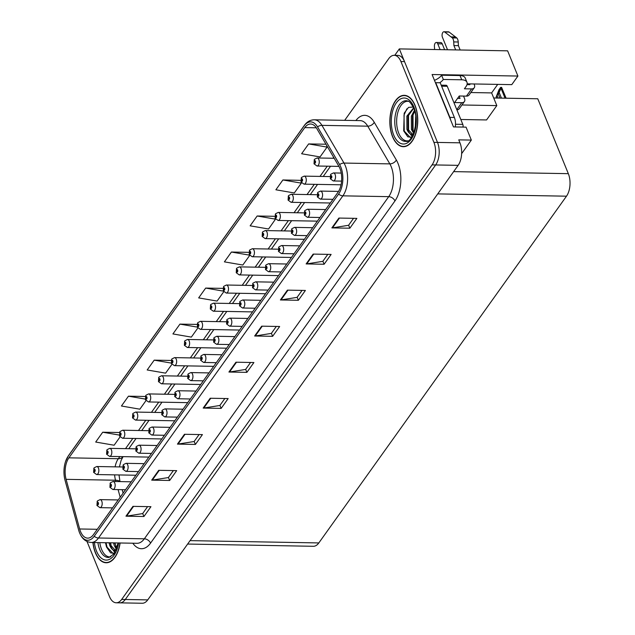 <?xml version="1.0" encoding="UTF-8"?>
<svg xmlns="http://www.w3.org/2000/svg" width="635" height="635" viewBox="0 0 635 635"><rect width="100%" height="100%" fill="white"/><g stroke="black" fill="none" stroke-linecap="round" stroke-linejoin="round"><path stroke-width="0.95" d="M461.637 153.662L471.337 140.089L466.05 127.135L453.469 126.913L432.094 74.525L517.914 76.049L511.778 84.638L467.177 83.844M87.003 541.488L109.482 596.559A16.058 8.723 -89 0 0 116.213 602.79L142.272 603.25A16.058 8.723 -89 0 0 147.741 599.892L458.129 165.346A16.058 8.723 -89 0 0 459.962 142.827L458.756 139.859L471.337 140.089M147.741 599.892L125.278 599.496A16.058 8.723 -89 0 1 119.809 602.853A16.058 8.723 -89 0 0 125.278 599.496L435.658 164.949A16.058 8.723 -89 0 0 437.499 142.423L399.336 48.903L507.619 50.832L517.914 76.049M399.336 48.903L394.756 55.324M493.697 97.98L537.766 98.766L568.333 173.665A16.058 8.723 91 0 1 566.491 196.183L318.826 542.933A16.058 8.723 91 0 1 313.357 546.29L187.627 544.052M461.955 104.981L496.808 105.6L486.553 119.951L460.812 119.491M496.808 105.6L491.625 92.908L470.845 92.535M497.713 84.384L491.625 92.908M415.028 105.291A25.694 13.954 -89 0 0 404.249 95.329A25.694 13.954 -89 0 0 391.438 109.593A25.694 13.954 -89 0 0 392.565 136.739A25.694 13.954 -89 0 0 403.336 146.701A25.694 13.954 -89 0 0 416.155 132.437A25.694 13.954 -89 0 0 415.028 105.291M92.9 542.504A25.694 13.954 -89 0 0 95.377 552.807A25.694 13.954 -89 0 0 106.148 562.769A25.694 13.954 -89 0 0 120.118 542.989M339.884 168.362A17.129 9.303 91 0 1 337.915 192.389L93.52 534.543A17.129 9.303 91 0 1 87.694 538.131A17.129 9.303 91 0 1 79.661 528.979L66.103 479.346A17.129 9.303 91 0 1 68.905 457.835L304.784 127.595A17.129 9.303 91 0 1 310.618 124.016A17.129 9.303 91 0 1 316.73 128.46L338.804 166.172A17.129 9.303 91 0 1 339.884 168.362M340.82 167.053A19.264 10.47 -89 0 0 339.606 164.584L317.532 126.881A19.264 10.47 -89 0 0 304.094 125.905L68.215 456.136A19.264 10.47 -89 0 0 65.58 461.462A19.264 10.47 -89 0 0 65.056 480.346L78.621 529.971A19.264 10.47 -89 0 0 78.796 530.59A19.264 10.47 -89 0 0 94.21 536.242L338.606 194.08A19.264 10.47 -89 0 0 340.82 167.053M116.213 602.79A16.058 8.723 -89 0 0 121.682 599.424L125.278 599.496L435.658 164.949A16.058 8.723 -89 0 0 437.499 142.423L404.519 61.603A16.058 8.723 -89 0 0 397.78 55.372L394.184 55.309A16.058 8.723 -89 0 0 388.723 58.674L344.67 120.34M147.622 506.619L142.645 513.588L126.555 516.144A4.278 2.818 -144.5 0 1 125.952 516.192L143.923 516.509L150.947 506.682L132.969 506.357L125.952 516.192M142.7 513.509L143.923 516.509M173.363 470.583L168.386 477.552L152.297 480.108A4.278 2.818 -144.5 0 1 151.694 480.147L169.664 480.473L176.689 470.638L158.71 470.321L151.694 480.147M168.442 477.472L169.664 480.473M199.104 434.546L194.127 441.515L178.038 444.071A4.278 2.818 -144.5 0 1 177.435 444.111L195.405 444.436L202.422 434.602L184.452 434.284L177.435 444.111M194.183 441.436L195.405 444.436M224.846 398.51L219.861 405.479L203.779 408.035A4.278 2.818 -144.5 0 1 203.176 408.075L221.147 408.392L228.163 398.566L210.193 398.248L203.176 408.075M219.924 405.4L221.147 408.392M353.544 218.321L348.567 225.29L332.478 227.854A4.278 2.818 -144.5 0 1 331.875 227.894L349.845 228.211L356.87 218.384L338.899 218.059L331.875 227.894M348.623 225.211L349.845 228.211M327.803 254.357L322.826 261.326L306.737 263.89A4.278 2.818 -144.5 0 1 306.133 263.93L324.112 264.247L331.129 254.421L313.158 254.095L306.133 263.93M322.882 261.247L324.112 264.247M302.062 290.393L297.085 297.363L280.995 299.926A4.278 2.818 -144.5 0 1 280.392 299.966L298.371 300.284L305.387 290.457L287.417 290.139L280.392 299.966M297.14 297.283L298.371 300.284M276.32 326.438L271.343 333.399L255.262 335.963A4.278 2.818 -144.5 0 1 254.659 336.002L272.629 336.32L279.646 326.493L261.676 326.176L254.659 336.002M271.407 333.319L272.629 336.32M250.579 362.474L245.602 369.443L229.521 371.999A4.278 2.818 -144.5 0 1 228.917 372.039L246.888 372.356L253.905 362.529L235.934 362.212L228.917 372.039M245.666 369.356L246.888 372.356M121.682 599.424L432.07 164.886A16.058 8.723 -89 0 0 433.903 142.359L400.923 61.539A16.058 8.723 -89 0 0 394.184 55.309M171.212 360.45L154.202 360.148L147.177 369.975L165.608 373.15L171.902 364.331M145.359 396.486L128.46 396.184L121.436 406.011L139.867 409.186L145.971 400.637M119.523 432.522L102.719 432.221L95.694 442.047L114.125 445.222L120.047 436.936M248.872 252.349L231.418 252.039L224.401 261.866L242.824 265.033L249.682 255.437M274.78 216.313L257.159 215.995L250.142 225.83L268.565 228.997L275.566 219.075M300.712 180.348L282.9 179.959L275.884 189.786L294.307 192.961L301.331 183.134L301.093 182.07M325.961 144.232L308.642 143.923L301.625 153.749L320.048 156.924L327.065 147.098L326.723 145.534M197.088 324.414L179.935 324.112L172.918 333.939L191.341 337.114L197.826 328.033M222.972 288.377L205.677 288.076L198.66 297.902L217.083 301.077L223.758 291.735M205.677 288.076L223.377 291.124M231.418 252.039L249.484 255.143M257.159 215.995L275.59 219.17M282.9 179.959L301.331 183.134M308.642 143.923L327.065 147.098M179.935 324.112L197.31 327.104M154.202 360.148L171.275 363.085M128.46 396.184L145.264 399.082M102.719 432.221L119.277 435.07M94.083 467.931A2.675 1.699 33.2 0 0 93.988 468.043A2.675 1.699 33.2 0 0 93.988 469.471A1.341 0.73 -89 0 0 93.853 471.313A1.341 0.73 -89 0 0 94.877 471.551A1.341 0.73 -89 0 0 95.028 469.67A1.341 0.73 -89 0 0 94.036 469.4L94.678 470.162L94.432 471.027L93.988 469.471M94.036 469.4A2.675 1.826 -142 0 1 94.17 467.789L96.758 466.519A4.016 2.183 91 0 1 98.441 468.074A4.016 2.183 91 0 1 98.615 472.313A4.016 2.183 91 0 1 96.615 474.543L93.623 472.361L93.988 468.043M97.409 501.039A2.675 1.699 33.2 0 0 97.322 501.158A2.675 1.699 33.2 0 0 97.314 502.579A1.341 0.73 -89 0 0 97.187 504.42A1.341 0.73 -89 0 0 98.203 504.658A1.341 0.73 -89 0 0 98.354 502.785A1.341 0.73 -89 0 0 97.361 502.507L98.004 503.277L97.758 504.134L97.314 502.579M97.361 502.507A2.675 1.826 -142 0 1 97.496 500.904L100.084 499.626A4.016 2.183 91 0 1 101.767 501.182A4.016 2.183 91 0 1 101.949 505.428A4.016 2.183 91 0 1 99.941 507.659L96.949 505.476L97.322 501.158M107.045 449.778A2.675 1.699 33.2 0 0 106.958 449.897A2.675 1.699 33.2 0 0 106.95 451.318A1.341 0.73 -89 0 0 106.823 453.16A1.341 0.73 -89 0 0 107.839 453.398A1.341 0.73 -89 0 0 107.99 451.525A1.341 0.73 -89 0 0 106.998 451.247L107.64 452.017L107.394 452.874L106.95 451.318M106.998 451.247A2.675 1.826 -142 0 1 107.14 449.644L109.72 448.366A4.016 2.183 91 0 1 111.411 449.929A4.016 2.183 91 0 1 111.585 454.168A4.016 2.183 91 0 1 109.577 456.398L106.593 454.215L106.958 449.897M120.007 431.625A2.675 1.699 33.2 0 0 119.92 431.744A2.675 1.699 33.2 0 0 119.912 433.173A1.341 0.73 -89 0 0 119.785 435.015A1.341 0.73 -89 0 0 120.801 435.253A1.341 0.73 -89 0 0 120.952 433.372A1.341 0.73 -89 0 0 119.959 433.102L120.602 433.864L120.356 434.729L119.912 433.173M119.959 433.102A2.675 1.826 -142 0 1 120.102 431.49L122.69 430.22A4.016 2.183 91 0 1 124.373 431.776A4.016 2.183 91 0 1 124.547 436.015A4.016 2.183 91 0 1 122.547 438.245L119.555 436.062L119.92 431.744M132.969 413.48A2.675 1.699 33.2 0 0 132.882 413.599A2.675 1.699 33.2 0 0 132.874 415.02A1.341 0.73 -89 0 0 132.747 416.862A1.341 0.73 -89 0 0 133.763 417.1A1.341 0.73 -89 0 0 133.921 415.226A1.341 0.73 -89 0 0 132.929 414.949L133.564 415.719L133.326 416.576L132.874 415.02M132.929 414.949A2.675 1.826 -142 0 1 133.064 413.345L135.652 412.067A4.016 2.183 91 0 1 137.335 413.623A4.016 2.183 91 0 1 137.509 417.87A4.016 2.183 91 0 1 135.509 420.1L132.517 417.909L132.882 413.599M110.371 482.886A2.675 1.699 33.2 0 0 110.284 483.005A2.675 1.699 33.2 0 0 110.276 484.434A1.341 0.73 -89 0 0 110.149 486.275A1.341 0.73 -89 0 0 111.165 486.513A1.341 0.73 -89 0 0 111.316 484.632A1.341 0.73 -89 0 0 110.323 484.362L110.966 485.124L110.72 485.989L110.276 484.434M110.323 484.362A2.675 1.826 -142 0 1 110.466 482.751L113.054 481.481A4.016 2.183 91 0 1 114.737 483.037A4.016 2.183 91 0 1 114.911 487.275A4.016 2.183 91 0 1 112.911 489.506L109.918 487.323L110.284 483.005M123.333 464.741A2.675 1.699 33.2 0 0 123.246 464.86A2.675 1.699 33.2 0 0 123.238 466.281A1.341 0.73 -89 0 0 123.111 468.122A1.341 0.73 -89 0 0 124.127 468.36A1.341 0.73 -89 0 0 124.277 466.487A1.341 0.73 -89 0 0 123.293 466.209L123.928 466.979L123.69 467.836L123.238 466.281M123.293 466.209A2.675 1.826 -142 0 1 123.428 464.606L126.016 463.328A4.016 2.183 91 0 1 127.698 464.883A4.016 2.183 91 0 1 127.873 469.13A4.016 2.183 91 0 1 125.873 471.361L122.88 469.17L123.246 464.86M136.303 446.588A2.675 1.699 33.2 0 0 136.207 446.707A2.675 1.699 33.2 0 0 136.2 448.135A1.341 0.73 -89 0 0 136.073 449.969A1.341 0.73 -89 0 0 137.089 450.215A1.341 0.73 -89 0 0 137.247 448.334A1.341 0.73 -89 0 0 136.255 448.064L136.89 448.826L136.652 449.691L136.2 448.135M136.255 448.064A2.675 1.826 -142 0 1 136.39 446.453L138.978 445.183A4.016 2.183 91 0 1 140.66 446.738A4.016 2.183 91 0 1 140.835 450.977A4.016 2.183 91 0 1 138.835 453.207L135.842 451.025L136.207 446.707M149.265 428.442A2.675 1.699 33.2 0 0 149.177 428.554A2.675 1.699 33.2 0 0 149.169 429.982A1.341 0.73 -89 0 0 149.042 431.824A1.341 0.73 -89 0 0 150.058 432.062A1.341 0.73 -89 0 0 150.209 430.189A1.341 0.73 -89 0 0 149.217 429.911L149.86 430.673L149.614 431.538L149.169 429.982M149.217 429.911A2.675 1.826 -142 0 1 149.352 428.308L151.94 427.03A4.016 2.183 91 0 1 153.622 428.585A4.016 2.183 91 0 1 153.805 432.832A4.016 2.183 91 0 1 151.797 435.054L148.804 432.872L149.177 428.554M466.455 96.123A5.35 3.524 35.5 0 0 469.082 95.004L474.226 87.797A5.35 3.524 -144.5 0 1 471.599 88.916L466.455 96.123L459.264 95.996L454.581 102.552L461.772 102.68L456.795 109.649M453.723 41.918L458.216 41.997L458.399 45.649L453.906 45.569L453.723 41.918A5.35 2.905 -89 0 0 452.358 37.909L444.667 32.004A3.421 1.857 91 0 0 443.984 31.75A3.421 1.857 91 0 0 442.278 33.647A3.421 1.857 91 0 0 442.428 37.259L447.532 49.76M434.459 80.328A10.708 5.572 157.8 0 0 441.595 75.224L443.325 79.462L461.748 79.788A10.708 5.572 -22.2 0 1 466.979 82.296A10.708 5.572 -22.2 0 1 466.05 86.495L464.415 88.789L471.599 88.916M455.247 126.944A10.708 5.818 -89 0 0 454.374 117.467L440.214 82.764L435.721 82.685L449.882 117.388A10.708 5.818 91 0 1 450.659 120.015M443.325 79.462A10.708 5.572 -22.2 0 1 439.714 82.756M441.595 75.224L460.018 75.557A10.708 5.572 -22.2 0 1 465.249 78.065L466.979 82.296M467.011 84.638L469.876 84.685L469.543 83.883M457.549 98.401L460.042 98.449L459.129 96.195M456.89 109.887A5.35 3.524 35.5 0 0 459.256 108.768L464.399 101.56A5.35 3.524 -144.5 0 1 461.772 102.68M442.246 43.894A3.421 1.857 -89 0 0 440.809 42.569L436.316 42.489A3.421 1.857 91 0 1 437.745 43.815L442.246 43.894L444.619 49.713M463.534 96.076L464.542 98.528A5.35 3.524 -144.5 0 1 464.399 101.56M434.602 49.53L434.411 46.363A3.421 1.857 91 0 1 436.316 42.489M440.126 49.633L437.745 43.815M474.035 83.963L474.369 84.765A5.35 3.524 -144.5 0 1 474.226 87.797M458.399 45.649L460.177 49.99M455.684 49.911L453.906 45.569M458.216 41.997A5.35 2.905 -89 0 0 456.851 37.989L449.159 32.083A3.421 1.857 -89 0 0 448.477 31.829L443.984 31.75M456.851 37.989L452.358 37.909M455.581 36.965L451.088 36.886M407.924 140.827A19.804 10.755 91 0 1 398.732 133.199A19.804 10.755 91 0 1 398.081 111.554A19.804 10.755 91 0 1 408.63 101.362M413.822 106.982L408.503 107.394L404.209 113.173L403.685 130.889L407.829 136.835L411.647 137.176M414.909 105.458A25.424 13.811 91 0 1 416.02 132.318A25.424 13.811 91 0 1 403.344 146.439A25.424 13.811 91 0 1 392.676 136.581A25.424 13.811 91 0 1 391.565 109.712A25.424 13.811 91 0 1 404.249 95.599A25.424 13.811 91 0 1 414.909 105.458M415.298 127.198L415.695 116.848M413.623 133.286L411.424 129.445L411.361 116.205L414.433 110.276M413.964 132.358L412.544 129.469L412.48 116.221L414.734 111.339M412.075 136.485L406.932 129.365L406.868 116.126L413.599 107.918M412.79 134.549L408.051 129.389L407.987 116.141L413.734 108.244M406.932 129.365A13.383 7.271 -89 0 0 412.544 134.556A13.383 7.271 -89 0 0 413.099 134.525M462.955 127.079A2.675 1.453 -89 0 0 462.804 124.381L447.262 86.296A2.675 1.453 -89 0 0 446.143 85.257L441.19 85.169M410.242 137.406L404.257 131.112L404.019 114.998L406.892 108.775M408.591 130.715L408.511 115.078L409.162 113.093M413.083 130.794L413.004 115.157L413.655 113.173M110.736 556.895A19.804 10.755 91 0 1 101.544 549.267A19.804 10.755 91 0 1 99.798 542.623M105.497 542.727L106.497 546.949L110.649 552.902L114.459 553.236M119.967 542.989A25.424 13.811 91 0 1 106.156 562.499A25.424 13.811 91 0 1 95.496 552.64A25.424 13.811 91 0 1 93.051 542.504M116.435 549.354L114.236 545.513L113.562 542.869M116.784 548.426L114.681 542.893M114.887 552.553L109.744 545.433L109.069 542.79M115.602 550.616L110.871 545.449L110.188 542.814M109.744 545.433A13.383 7.271 -89 0 0 115.356 550.616A13.383 7.271 -89 0 0 115.911 550.593M113.054 553.474L107.077 547.179L106.021 542.734M111.403 546.783L110.514 542.814M115.895 546.862L115.006 542.893M145.939 395.327A2.675 1.699 33.2 0 0 145.844 395.446A2.675 1.699 33.2 0 0 145.844 396.875A1.341 0.73 -89 0 0 145.709 398.709A1.341 0.73 -89 0 0 146.733 398.955A1.341 0.73 -89 0 0 146.883 397.073A1.341 0.73 -89 0 0 145.891 396.804L146.534 397.566L146.288 398.431L145.844 396.875M145.891 396.804A2.675 1.826 -142 0 1 146.026 395.192L148.614 393.922A4.016 2.183 91 0 1 150.297 395.478A4.016 2.183 91 0 1 150.471 399.717A4.016 2.183 91 0 1 148.471 401.947L145.478 399.764L145.844 395.446M158.901 377.182A2.675 1.699 33.2 0 0 158.814 377.301A2.675 1.699 33.2 0 0 158.806 378.722A1.341 0.73 -89 0 0 158.679 380.563A1.341 0.73 -89 0 0 159.695 380.802A1.341 0.73 -89 0 0 159.845 378.928A1.341 0.73 -89 0 0 158.853 378.651L159.496 379.412L159.25 380.278L158.806 378.722M158.853 378.651A2.675 1.826 -142 0 1 158.996 377.047L161.576 375.769A4.016 2.183 91 0 1 163.258 377.325A4.016 2.183 91 0 1 163.441 381.572A4.016 2.183 91 0 1 161.433 383.794L158.448 381.611L158.814 377.301M171.863 359.029A2.675 1.699 33.2 0 0 171.775 359.148A2.675 1.699 33.2 0 0 171.767 360.577A1.341 0.73 -89 0 0 171.641 362.41A1.341 0.73 -89 0 0 172.656 362.648A1.341 0.73 -89 0 0 172.807 360.775A1.341 0.73 -89 0 0 171.815 360.505L172.458 361.267L172.212 362.133L171.767 360.577M171.815 360.505A2.675 1.826 -142 0 1 171.958 358.894L174.546 357.624A4.016 2.183 91 0 1 176.228 359.18A4.016 2.183 91 0 1 176.403 363.418A4.016 2.183 91 0 1 174.403 365.649L171.41 363.466L171.775 359.148M162.227 410.289A2.675 1.699 33.2 0 0 162.139 410.408A2.675 1.699 33.2 0 0 162.131 411.829A1.341 0.73 -89 0 0 162.004 413.671A1.341 0.73 -89 0 0 163.02 413.909A1.341 0.73 -89 0 0 163.171 412.036A1.341 0.73 -89 0 0 162.179 411.758L162.822 412.528L162.576 413.393L162.131 411.829M162.179 411.758A2.675 1.826 -142 0 1 162.322 410.154L164.909 408.884A4.016 2.183 91 0 1 166.592 410.44A4.016 2.183 91 0 1 166.767 414.679A4.016 2.183 91 0 1 164.767 416.909L161.774 414.726L162.139 410.408M175.189 392.136A2.675 1.699 33.2 0 0 175.101 392.255A2.675 1.699 33.2 0 0 175.093 393.684A1.341 0.73 -89 0 0 174.966 395.526A1.341 0.73 -89 0 0 175.982 395.764A1.341 0.73 -89 0 0 176.133 393.883A1.341 0.73 -89 0 0 175.149 393.613L175.784 394.375L175.546 395.24L175.093 393.684M175.149 393.613A2.675 1.826 -142 0 1 175.284 392.001L177.871 390.731A4.016 2.183 91 0 1 179.554 392.287A4.016 2.183 91 0 1 179.729 396.526A4.016 2.183 91 0 1 177.729 398.756L174.736 396.573L175.101 392.255M188.158 373.991A2.675 1.699 33.2 0 0 188.063 374.11A2.675 1.699 33.2 0 0 188.055 375.531A1.341 0.73 -89 0 0 187.928 377.373A1.341 0.73 -89 0 0 188.944 377.611A1.341 0.73 -89 0 0 189.103 375.737A1.341 0.73 -89 0 0 188.111 375.46L188.746 376.23L188.508 377.087L188.055 375.531M188.111 375.46A2.675 1.826 -142 0 1 188.246 373.856L190.833 372.578A4.016 2.183 91 0 1 192.516 374.134A4.016 2.183 91 0 1 192.691 378.381A4.016 2.183 91 0 1 190.69 380.611L187.698 378.428L188.063 374.11M184.825 340.884A2.675 1.699 33.2 0 0 184.737 340.995A2.675 1.699 33.2 0 0 184.729 342.424A1.341 0.73 -89 0 0 184.602 344.265A1.341 0.73 -89 0 0 185.618 344.503A1.341 0.73 -89 0 0 185.777 342.622A1.341 0.73 -89 0 0 184.785 342.352L185.42 343.114L185.182 343.979L184.729 342.424M184.785 342.352A2.675 1.826 -142 0 1 184.92 340.741L187.508 339.471A4.016 2.183 91 0 1 189.19 341.027A4.016 2.183 91 0 1 189.365 345.265A4.016 2.183 91 0 1 187.365 347.496L184.372 345.313L184.737 340.995M197.795 322.731A2.675 1.699 33.2 0 0 197.699 322.85A2.675 1.699 33.2 0 0 197.699 324.271A1.341 0.73 -89 0 0 197.564 326.112A1.341 0.73 -89 0 0 198.58 326.35A1.341 0.73 -89 0 0 198.739 324.477A1.341 0.73 -89 0 0 197.747 324.199L198.39 324.969L198.144 325.826L197.699 324.271M197.747 324.199A2.675 1.826 -142 0 1 197.882 322.596L200.469 321.318A4.016 2.183 91 0 1 202.152 322.882A4.016 2.183 91 0 1 202.327 327.12A4.016 2.183 91 0 1 200.327 329.351L197.334 327.168L197.699 322.85M210.756 304.578A2.675 1.699 33.2 0 0 210.669 304.697A2.675 1.699 33.2 0 0 210.661 306.126A1.341 0.73 -89 0 0 210.534 307.967A1.341 0.73 -89 0 0 211.55 308.205A1.341 0.73 -89 0 0 211.701 306.324A1.341 0.73 -89 0 0 210.709 306.054L211.352 306.816L211.106 307.681L210.661 306.126M210.709 306.054A2.675 1.826 -142 0 1 210.852 304.443L213.431 303.173A4.016 2.183 91 0 1 215.114 304.729A4.016 2.183 91 0 1 215.297 308.967A4.016 2.183 91 0 1 213.289 311.198L210.304 309.015L210.669 304.697M223.718 286.433A2.675 1.699 33.2 0 0 223.631 286.552A2.675 1.699 33.2 0 0 223.623 287.972A1.341 0.73 -89 0 0 223.496 289.814A1.341 0.73 -89 0 0 224.512 290.052A1.341 0.73 -89 0 0 224.663 288.179A1.341 0.73 -89 0 0 223.671 287.901L224.314 288.671L224.068 289.528L223.623 287.972M223.671 287.901A2.675 1.826 -142 0 1 223.814 286.298L226.401 285.02A4.016 2.183 91 0 1 228.084 286.575A4.016 2.183 91 0 1 228.259 290.822A4.016 2.183 91 0 1 226.258 293.052L223.266 290.862L223.631 286.552M236.68 268.28A2.675 1.699 33.2 0 0 236.593 268.399A2.675 1.699 33.2 0 0 236.585 269.827A1.341 0.73 -89 0 0 236.458 271.669A1.341 0.73 -89 0 0 237.474 271.907A1.341 0.73 -89 0 0 237.633 270.026A1.341 0.73 -89 0 0 236.641 269.756L237.276 270.518L237.038 271.383L236.585 269.827M236.641 269.756A2.675 1.826 -142 0 1 236.776 268.145L239.363 266.875A4.016 2.183 91 0 1 241.046 268.43A4.016 2.183 91 0 1 241.221 272.669A4.016 2.183 91 0 1 239.22 274.899L236.228 272.717L236.593 268.399M201.12 355.838A2.675 1.699 33.2 0 0 201.033 355.957A2.675 1.699 33.2 0 0 201.025 357.386A1.341 0.73 -89 0 0 200.898 359.227A1.341 0.73 -89 0 0 201.914 359.466A1.341 0.73 -89 0 0 202.065 357.584A1.341 0.73 -89 0 0 201.073 357.315L201.716 358.077L201.47 358.942L201.025 357.386M201.073 357.315A2.675 1.826 -142 0 1 201.208 355.703L203.795 354.433A4.016 2.183 91 0 1 205.478 355.989A4.016 2.183 91 0 1 205.661 360.228A4.016 2.183 91 0 1 203.652 362.458L200.66 360.275L201.033 355.957M214.082 337.693A2.675 1.699 33.2 0 0 213.995 337.812A2.675 1.699 33.2 0 0 213.987 339.233A1.341 0.73 -89 0 0 213.86 341.074A1.341 0.73 -89 0 0 214.876 341.312A1.341 0.73 -89 0 0 215.027 339.439A1.341 0.73 -89 0 0 214.035 339.161L214.678 339.931L214.432 340.789L213.987 339.233M214.035 339.161A2.675 1.826 -142 0 1 214.178 337.558L216.757 336.28A4.016 2.183 91 0 1 218.448 337.836A4.016 2.183 91 0 1 218.623 342.082A4.016 2.183 91 0 1 216.622 344.313L213.63 342.122L213.995 337.812M227.044 319.54A2.675 1.699 33.2 0 0 226.957 319.659A2.675 1.699 33.2 0 0 226.949 321.088A1.341 0.73 -89 0 0 226.822 322.921A1.341 0.73 -89 0 0 227.838 323.167A1.341 0.73 -89 0 0 227.989 321.286A1.341 0.73 -89 0 0 227.005 321.016L227.64 321.778L227.401 322.644L226.949 321.088M227.005 321.016A2.675 1.826 -142 0 1 227.139 319.405L229.727 318.135A4.016 2.183 91 0 1 231.41 319.691A4.016 2.183 91 0 1 231.584 323.929A4.016 2.183 91 0 1 229.584 326.16L226.592 323.977L226.957 319.659M240.014 301.395A2.675 1.699 33.2 0 0 239.919 301.506A2.675 1.699 33.2 0 0 239.911 302.935A1.341 0.73 -89 0 0 239.784 304.776A1.341 0.73 -89 0 0 240.8 305.014A1.341 0.73 -89 0 0 240.959 303.141A1.341 0.73 -89 0 0 239.966 302.863L240.601 303.625L240.363 304.49L239.911 302.935M239.966 302.863A2.675 1.826 -142 0 1 240.101 301.26L242.689 299.982A4.016 2.183 91 0 1 244.372 301.538A4.016 2.183 91 0 1 244.546 305.784A4.016 2.183 91 0 1 242.546 308.007L239.554 305.824L239.919 301.506M252.976 283.242A2.675 1.699 33.2 0 0 252.889 283.361A2.675 1.699 33.2 0 0 252.881 284.782A1.341 0.73 -89 0 0 252.754 286.623A1.341 0.73 -89 0 0 253.77 286.861A1.341 0.73 -89 0 0 253.921 284.988A1.341 0.73 -89 0 0 252.928 284.71L253.571 285.48L253.325 286.345L252.881 284.782M252.928 284.71A2.675 1.826 -142 0 1 253.063 283.107L255.651 281.837A4.016 2.183 91 0 1 257.334 283.393A4.016 2.183 91 0 1 257.508 287.631A4.016 2.183 91 0 1 255.508 289.862L252.516 287.679L252.889 283.361M249.65 250.134A2.675 1.699 33.2 0 0 249.555 250.253A2.675 1.699 33.2 0 0 249.555 251.674A1.341 0.73 -89 0 0 249.42 253.516A1.341 0.73 -89 0 0 250.436 253.754A1.341 0.73 -89 0 0 250.595 251.881A1.341 0.73 -89 0 0 249.603 251.603L250.246 252.365L249.999 253.23L249.555 251.674M249.603 251.603A2.675 1.826 -142 0 1 249.738 249.999L252.325 248.722A4.016 2.183 91 0 1 254.008 250.277A4.016 2.183 91 0 1 254.183 254.524A4.016 2.183 91 0 1 252.182 256.746L249.19 254.564L249.555 250.253M262.612 231.981A2.675 1.699 33.2 0 0 262.525 232.1A2.675 1.699 33.2 0 0 262.517 233.529A1.341 0.73 -89 0 0 262.39 235.363A1.341 0.73 -89 0 0 263.406 235.601A1.341 0.73 -89 0 0 263.557 233.728A1.341 0.73 -89 0 0 262.565 233.458L263.207 234.22L262.961 235.085L262.517 233.529M262.565 233.458A2.675 1.826 -142 0 1 262.707 231.846L265.287 230.576A4.016 2.183 91 0 1 266.97 232.132A4.016 2.183 91 0 1 267.152 236.371A4.016 2.183 91 0 1 265.144 238.601L262.16 236.418L262.525 232.1M275.574 213.836A2.675 1.699 33.2 0 0 275.487 213.947A2.675 1.699 33.2 0 0 275.479 215.376A1.341 0.73 -89 0 0 275.352 217.218A1.341 0.73 -89 0 0 276.368 217.456A1.341 0.73 -89 0 0 276.519 215.575A1.341 0.73 -89 0 0 275.526 215.305L276.169 216.067L275.923 216.932L275.479 215.376M275.526 215.305A2.675 1.826 -142 0 1 275.669 213.693L278.257 212.423A4.016 2.183 91 0 1 279.94 213.979A4.016 2.183 91 0 1 280.114 218.218A4.016 2.183 91 0 1 278.114 220.448L275.122 218.265L275.487 213.947M288.536 195.683A2.675 1.699 33.2 0 0 288.449 195.802A2.675 1.699 33.2 0 0 288.441 197.223A1.341 0.73 -89 0 0 288.314 199.065A1.341 0.73 -89 0 0 289.33 199.303A1.341 0.73 -89 0 0 289.489 197.429A1.341 0.73 -89 0 0 288.496 197.152L289.131 197.922L288.893 198.779L288.441 197.223M288.496 197.152A2.675 1.826 -142 0 1 288.631 195.548L291.219 194.27A4.016 2.183 91 0 1 292.902 195.834A4.016 2.183 91 0 1 293.076 200.073A4.016 2.183 91 0 1 291.076 202.303L288.084 200.12L288.449 195.802M301.506 177.53A2.675 1.699 33.2 0 0 301.411 177.649A2.675 1.699 33.2 0 0 301.411 179.078A1.341 0.73 -89 0 0 301.276 180.919A1.341 0.73 -89 0 0 302.292 181.158A1.341 0.73 -89 0 0 302.45 179.276A1.341 0.73 -89 0 0 301.458 179.006L302.101 179.768L301.855 180.634L301.411 179.078M301.458 179.006A2.675 1.826 -142 0 1 301.593 177.395L304.181 176.125A4.016 2.183 91 0 1 305.864 177.681A4.016 2.183 91 0 1 306.038 181.92A4.016 2.183 91 0 1 304.038 184.15L301.046 181.967L301.411 177.649M314.468 159.385A2.675 1.699 33.2 0 0 314.381 159.504A2.675 1.699 33.2 0 0 314.373 160.925A1.341 0.73 -89 0 0 314.246 162.766A1.341 0.73 -89 0 0 315.262 163.005A1.341 0.73 -89 0 0 315.412 161.131A1.341 0.73 -89 0 0 314.42 160.853L315.063 161.623L314.817 162.481L314.373 160.925M314.42 160.853A2.675 1.826 -142 0 1 314.563 159.25L317.143 157.972A4.016 2.183 91 0 1 318.826 159.528A4.016 2.183 91 0 1 319.008 163.774A4.016 2.183 91 0 1 317 166.005L314.015 163.814L314.381 159.504M265.938 265.089A2.675 1.699 33.2 0 0 265.851 265.208A2.675 1.699 33.2 0 0 265.843 266.637A1.341 0.73 -89 0 0 265.716 268.478A1.341 0.73 -89 0 0 266.732 268.716A1.341 0.73 -89 0 0 266.883 266.835A1.341 0.73 -89 0 0 265.89 266.565L266.533 267.327L266.287 268.192L265.843 266.637M265.89 266.565A2.675 1.826 -142 0 1 266.033 264.954L268.613 263.684A4.016 2.183 91 0 1 270.304 265.24A4.016 2.183 91 0 1 270.478 269.478A4.016 2.183 91 0 1 268.478 271.709L265.486 269.526L265.851 265.208M278.9 246.944A2.675 1.699 33.2 0 0 278.813 247.063A2.675 1.699 33.2 0 0 278.805 248.483A1.341 0.73 -89 0 0 278.678 250.325A1.341 0.73 -89 0 0 279.694 250.563A1.341 0.73 -89 0 0 279.844 248.69A1.341 0.73 -89 0 0 278.86 248.412L279.495 249.182L279.257 250.039L278.805 248.483M278.86 248.412A2.675 1.826 -142 0 1 278.995 246.809L281.583 245.531A4.016 2.183 91 0 1 283.266 247.086A4.016 2.183 91 0 1 283.44 251.333A4.016 2.183 91 0 1 281.44 253.563L278.447 251.381L278.813 247.063M291.87 228.79A2.675 1.699 33.2 0 0 291.775 228.91A2.675 1.699 33.2 0 0 291.767 230.338A1.341 0.73 -89 0 0 291.64 232.18A1.341 0.73 -89 0 0 292.656 232.418A1.341 0.73 -89 0 0 292.814 230.537A1.341 0.73 -89 0 0 291.822 230.267L292.457 231.029L292.219 231.894L291.767 230.338M291.822 230.267A2.675 1.826 -142 0 1 291.957 228.656L294.545 227.386A4.016 2.183 91 0 1 296.227 228.941A4.016 2.183 91 0 1 296.402 233.18A4.016 2.183 91 0 1 294.402 235.41L291.409 233.228L291.775 228.91M304.832 210.645A2.675 1.699 33.2 0 0 304.744 210.764A2.675 1.699 33.2 0 0 304.736 212.185A1.341 0.73 -89 0 0 304.609 214.027A1.341 0.73 -89 0 0 305.625 214.265A1.341 0.73 -89 0 0 305.776 212.392A1.341 0.73 -89 0 0 304.784 212.114L305.427 212.884L305.181 213.741L304.736 212.185M304.784 212.114A2.675 1.826 -142 0 1 304.919 210.51L307.507 209.233A4.016 2.183 91 0 1 309.189 210.788A4.016 2.183 91 0 1 309.364 215.035A4.016 2.183 91 0 1 307.364 217.265L304.371 215.074L304.744 210.764M317.794 192.492A2.675 1.699 33.2 0 0 317.706 192.611A2.675 1.699 33.2 0 0 317.698 194.04A1.341 0.73 -89 0 0 317.571 195.874A1.341 0.73 -89 0 0 318.587 196.12A1.341 0.73 -89 0 0 318.738 194.239A1.341 0.73 -89 0 0 317.746 193.969L318.389 194.731L318.143 195.596L317.698 194.04M317.746 193.969A2.675 1.826 -142 0 1 317.889 192.357L320.469 191.087A4.016 2.183 91 0 1 322.159 192.643A4.016 2.183 91 0 1 322.334 196.882A4.016 2.183 91 0 1 320.326 199.112L317.341 196.929L317.706 192.611M498.118 98.06L497.126 95.623L499.531 89.432L498.292 93.98L501.594 87.368L506.111 98.203M330.756 174.347A2.675 1.699 33.2 0 0 330.668 174.458A2.675 1.699 33.2 0 0 330.66 175.887A1.341 0.73 -89 0 0 330.533 177.729A1.341 0.73 -89 0 0 331.549 177.967A1.341 0.73 -89 0 0 331.7 176.093A1.341 0.73 -89 0 0 330.716 175.816L331.351 176.578L331.113 177.443L330.66 175.887M330.716 175.816A2.675 1.826 -142 0 1 330.851 174.212L333.438 172.934A4.016 2.183 91 0 1 335.121 174.49A4.016 2.183 91 0 1 335.296 178.737A4.016 2.183 91 0 1 333.296 180.959L330.303 178.776L330.668 174.458M496.641 98.036L496.189 96.933L498.991 89.718L500.682 87.352L501.594 87.368M501.452 98.115L499.229 92.67M499.975 98.092L498.292 93.98M499.531 89.432L499.61 90.106M497.126 95.623L496.189 96.933M500.65 88.495L500.682 87.352M459.962 142.827L433.903 142.359M458.129 165.346L432.07 164.886M318.826 542.933L190.063 540.639M566.491 196.183L437.729 193.897M568.333 173.665L453.644 171.625M355.894 120.539A26.757 14.534 91 0 1 374.253 122.293L396.335 159.996A26.757 14.534 91 0 1 394.946 200.962L150.551 543.123A5.35 3.524 35.5 0 0 144.328 538.813L388.723 196.652A21.407 11.628 -89 0 0 391.176 166.624A21.407 11.628 -89 0 0 389.834 163.878L367.752 126.174A21.407 11.628 -89 0 0 360.116 120.61L314.285 119.801A21.407 11.628 91 0 1 321.929 125.357A5.35 3.358 149.6 0 0 317.532 126.881M150.551 543.123A26.757 14.534 91 0 1 132.81 543.211M137.041 543.29A21.407 11.628 -89 0 0 144.328 538.813L98.496 537.996A21.407 11.628 91 0 1 91.21 542.473L137.041 543.29M374.253 122.293A5.35 3.358 -30.4 0 1 367.752 126.174L321.929 125.357L344.003 163.068A21.407 11.628 91 0 1 345.345 165.806A21.407 11.628 91 0 1 342.892 195.842A5.35 3.524 -144.5 0 1 338.606 194.08M339.606 164.584A5.35 3.358 149.6 0 1 344.003 163.068L389.834 163.878A5.35 3.358 -30.4 0 0 396.335 159.996M314.285 119.801C310.364 119.832 307.062 121.698 304.371 125.397A5.35 3.524 35.5 0 0 304.094 125.905M68.215 456.136A5.35 3.524 -144.5 0 1 68.493 455.628L304.371 125.397M94.21 536.242A5.35 3.524 35.5 0 0 98.496 537.996L342.892 195.842L388.723 196.652A5.35 3.524 35.5 0 1 394.946 200.962M400.923 61.539L404.519 61.603M68.905 457.835L118.332 458.708A17.129 9.303 -89 0 0 115.094 466.844M114.633 474.869A17.129 9.303 -89 0 0 115.522 480.227L115.88 481.528M66.103 479.346L115.522 480.227A9.636 3.834 -15.3 0 1 119.84 481.6M79.661 528.979L97.274 529.288M118.086 489.601L120.174 497.237M304.784 127.595L316.317 127.802M333.613 157.305L332.938 158.258M327.279 166.187L319.976 176.403M314.309 184.333L307.015 194.556M301.347 202.486L294.053 212.701M288.385 220.631L281.083 230.854M275.423 238.784L268.121 248.999M262.461 256.929L255.159 267.152M249.491 275.082L242.197 285.305M236.53 293.235L229.227 303.451M223.568 311.38L216.265 321.604M210.606 329.533L203.303 339.749M197.636 347.678L190.341 357.902M184.674 365.831L177.371 376.047M171.712 383.977L164.409 394.2M158.75 402.13L151.447 412.353M145.78 420.283L138.486 430.498M132.818 438.428L125.516 448.651M119.856 456.581L118.332 458.708A9.636 6.35 35.5 0 0 123.063 456.692L121.071 460.526L119.404 466.923M229.521 371.999L236.498 362.22M255.262 335.963L262.239 326.184M280.995 299.926L287.98 290.147M306.737 263.89L313.722 254.111M332.478 227.854L339.463 218.075M203.779 408.035L210.764 398.256M178.038 444.071L185.023 434.292M152.297 480.108L159.282 470.337M126.555 516.144L133.541 506.373M454.374 117.467L449.882 117.388M460.018 75.557L461.748 79.788M444.667 32.004L449.159 32.083M396.915 133.509A20.352 11.057 91 0 1 396.2 111.411A20.352 11.057 91 0 1 406.9 100.759C407.733 101.592 408.662 98.885 413.623 107.982C420.037 121.031 411.655 143.423 406.178 141.367A20.352 11.057 91 0 1 396.915 133.509M413.853 106.926A23.011 12.502 91 0 1 411.218 139.216A23.011 12.502 91 0 1 393.732 135.104A23.011 12.502 91 0 1 396.367 102.822A23.011 12.502 91 0 1 413.853 106.926M447.262 86.296L441.611 86.193M462.804 124.381L455.501 124.254M118.166 542.957L114.014 553.887L108.99 557.435A20.352 11.057 91 0 1 99.727 549.577A20.352 11.057 91 0 1 97.909 542.592M118.618 542.965A23.011 12.502 91 0 1 108.815 559.633A23.011 12.502 91 0 1 96.544 551.172A23.011 12.502 91 0 1 94.393 542.528M498.777 92.559L498.443 91.742M505.047 98.179L501.094 88.503M65.58 461.462L68.493 455.628M78.796 530.59C81.129 538.012 85.273 541.972 91.21 542.473M330.525 166.243L323.223 176.459M317.563 184.388L310.261 194.612M304.602 202.541L297.299 212.765M291.632 220.694L284.337 230.91M278.67 238.839L271.367 249.063M265.708 256.992L258.405 267.208M252.746 275.138L245.443 285.361M239.776 293.291L232.481 303.506M226.814 311.436L219.512 321.659M213.852 329.589L206.55 339.812M200.89 347.742L193.588 357.957M187.92 365.887L180.626 376.11M174.958 384.04L167.656 394.256M161.996 402.185L154.694 412.409M149.034 420.338L141.732 430.554M136.065 438.483L128.77 448.707M119.007 474.94L119.983 481.6M122.182 489.672L123.119 493.109M135.882 475.242L96.615 474.543M122.555 466.979L96.758 466.519M112.57 507.881L99.941 507.659M118.237 499.951L100.084 499.626M148.844 457.097L109.577 456.398M135.517 448.826L109.72 448.366M161.806 438.944L122.547 438.245M148.479 430.681L122.69 430.22M174.776 420.791L135.509 420.1M161.449 412.528L135.652 412.067M125.532 489.728L112.911 489.506M131.199 481.798L113.054 481.481M138.501 471.583L125.873 471.361M144.161 463.653L126.016 463.328M151.463 453.43L138.835 453.207M157.123 445.5L138.978 445.183M164.425 435.285L151.797 435.054M170.093 427.355L151.94 427.03M403.344 146.439L405.352 146.471M404.249 95.599L406.257 95.631M106.156 562.499L108.164 562.539M187.738 402.646L148.471 401.947M174.411 394.375L148.614 393.922M200.7 384.492L161.433 383.794M187.373 376.23L161.576 375.769M213.662 366.347L174.403 365.649M200.335 358.077L174.546 357.624M177.387 417.131L164.767 416.909M183.055 409.202L164.909 408.884M190.357 398.978L177.729 398.756M196.017 391.057L177.871 390.731M203.319 380.833L190.69 380.611M208.978 372.904L190.833 372.578M226.631 348.194L187.365 347.496M213.304 339.931L187.508 339.471M239.593 330.049L200.327 329.351M226.266 321.778L200.469 321.318M252.555 311.896L213.289 311.198M239.228 303.633L213.431 303.173M265.517 293.743L226.258 293.052M252.19 285.48L226.401 285.02M278.487 275.598L239.22 274.899M265.16 267.327L239.363 266.875M216.281 362.68L203.652 362.458M221.948 354.751L203.795 354.433M229.243 344.535L216.622 344.313M234.91 336.606L216.757 336.28M242.213 326.382L229.584 326.16M247.872 318.452L229.727 318.135M255.175 308.237L242.546 308.007M260.834 300.307L242.689 299.982M268.137 290.084L255.508 289.862M273.804 282.154L255.651 281.837M291.449 257.445L252.182 256.746M278.122 249.182L252.325 248.722M304.411 239.3L265.144 238.601M291.084 231.029L265.287 230.576M317.373 221.147L278.114 220.448M304.046 212.884L278.257 212.423M330.343 203.002L291.076 202.303M317.016 194.731L291.219 194.27M341.043 184.809L304.038 184.15M329.978 176.586L304.181 176.125M338.931 166.394L317 166.005M334.185 158.274L317.143 157.972M281.099 271.939L268.478 271.709M286.766 264.009L268.613 263.684M294.068 253.786L281.44 253.563M299.728 245.856L281.583 245.531M307.03 235.633L294.402 235.41M312.69 227.703L294.545 227.386M319.992 217.487L307.364 217.265M325.66 209.558L307.507 209.233M332.954 199.334L320.326 199.112M338.558 191.405L320.469 191.087M341.59 181.11L333.296 180.959M341.225 173.077L333.438 172.934"/></g></svg>

